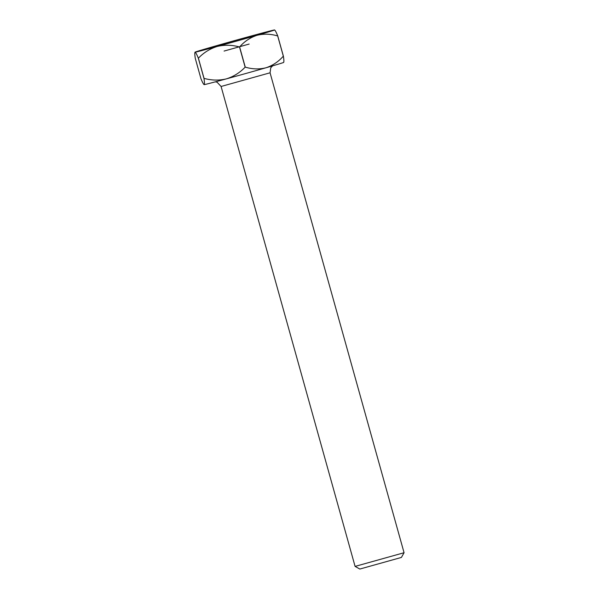 <?xml version="1.0" encoding="UTF-8"?>
<svg xmlns="http://www.w3.org/2000/svg" width="599" height="599" viewBox="0 0 599 599"><rect width="100%" height="100%" fill="white"/><g stroke="black" fill="none" stroke-linecap="round" stroke-linejoin="round"><path stroke-width="0.9" d="M401.412 557.429L359.834 569.05L355.087 566.399L404.063 552.727L401.412 557.429M198.157 51.334A38.134 0.464 164.4 0 1 198.119 51.334A38.134 0.464 164.4 0 1 232.697 41.174A38.134 0.464 164.4 0 1 271.459 30.804A38.134 0.464 164.4 0 1 271.512 30.841A38.134 0.464 164.4 0 1 235.25 41.428A38.134 0.464 164.4 0 1 198.157 51.334M203.967 78.387A47.673 0.584 -15.6 0 0 204.034 78.372L198.396 58.17A47.673 0.584 164.4 0 1 198.329 58.185L203.967 78.387C204.566 82.258 204.626 84.339 204.162 84.631A41.316 0.502 164.4 0 1 204.079 84.631L204.162 84.631C203.555 84.429 202.484 82.43 200.935 78.634L195.296 58.432C194.697 54.561 194.638 52.48 195.102 52.188A41.316 0.502 -15.6 0 0 217.235 46.445A41.316 0.502 -15.6 0 0 256.941 35.326A41.316 0.502 -15.6 0 0 274.597 29.95A41.316 0.502 -15.6 0 0 274.514 29.95A41.316 0.502 -15.6 0 0 252.381 35.693A41.316 0.502 -15.6 0 0 212.675 46.812A41.316 0.502 -15.6 0 0 195.019 52.173A41.316 0.502 -15.6 0 0 195.102 52.188C195.708 52.39 196.786 54.389 198.329 58.185M239.615 46.924A47.673 0.584 164.4 0 1 239.503 46.962L245.141 67.163A47.673 0.584 -15.6 0 0 245.261 67.125L239.615 46.924C244.474 41.391 250.255 37.527 256.941 35.326C263.695 33.634 270.606 33.844 277.689 35.962L283.327 56.164A47.673 0.584 -15.6 0 0 283.379 56.149L277.741 35.947A47.673 0.584 164.4 0 1 277.689 35.962M198.396 58.17C203.727 52.6 210.009 48.691 217.235 46.445C224.52 44.708 231.94 44.88 239.503 46.962M277.741 35.947C276.199 32.151 275.121 30.152 274.514 29.95M245.141 67.163C239.81 72.734 233.528 76.642 226.295 78.888A41.316 0.502 164.4 0 1 204.162 84.631M283.739 62.266L283.656 62.408A41.316 0.502 164.4 0 1 266.001 67.769A41.316 0.502 164.4 0 1 226.295 78.888C219.017 80.625 211.597 80.453 204.034 78.372M283.327 56.164C278.468 61.697 272.695 65.568 266.001 67.769C259.255 69.462 252.336 69.244 245.261 67.125M283.574 62.393C284.038 62.101 283.978 60.02 283.379 56.149M249.154 44.056L224.093 51.057M404.063 552.727L270.067 72.801L221.091 86.473L355.087 566.399M215.341 81.838L217.07 82.183L221.091 86.473M270.067 72.801L270.748 67.799L272.59 65.86"/></g></svg>
